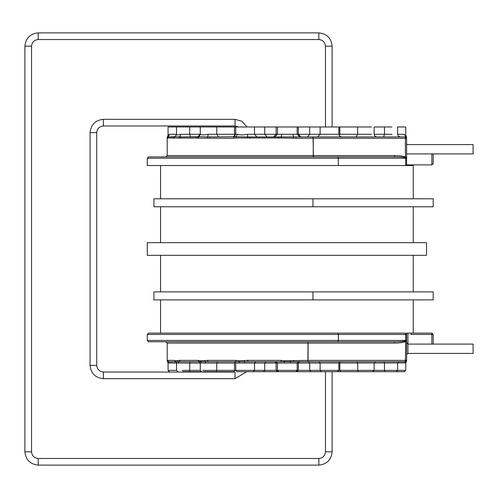 <?xml version="1.0" encoding="UTF-8"?>
<svg xmlns="http://www.w3.org/2000/svg" width="498" height="498" viewBox="0 0 498 498"><rect width="100%" height="100%" fill="white"/><g stroke="black" fill="none" stroke-linecap="round" stroke-linejoin="round"><path stroke-width="0.75" d="M202.786 370.363L216.773 370.363L216.773 363.042L234.533 363.042L234.533 370.363L233.637 371.689L203.775 371.689L219.767 371.689M245.869 371.689L263.542 371.689L237.048 371.689L235.716 370.363L235.716 363.042L234.39 361.716M431.872 344.093L431.872 334.451L411.099 334.451L411.099 333.118L406.605 333.118L406.605 360.776L405.938 361.909L398.948 361.716L397.616 363.042L397.616 370.363L405.752 370.363L405.752 362.955L276.135 363.042L276.135 370.363L277.461 371.689L297.001 371.689L263.542 371.689L264.743 370.363L338.864 370.363L337.532 371.689L310.901 371.689L360.72 371.689M356.792 361.716L357.682 363.042L357.682 370.363L384.487 370.363L384.487 363.042L384.045 361.716L375.461 361.716L374.129 363.042L374.129 370.363L372.797 371.689L328.929 371.689M384.923 371.689L384.487 370.363L397.616 370.363L396.284 371.689L362.289 371.689M405.752 370.363L404.42 371.689L396.364 371.689M338.914 361.716L339.804 363.042L339.804 370.363L338.864 370.363L338.864 363.042L340.196 361.716M176.51 134.46L175.053 136.745L179.878 136.745L180.805 134.292C178.029 135.039 176.597 135.095 176.51 134.46L176.51 126.978L168.056 126.978L168.056 135.002L167.21 137.467L167.21 155.569L165.878 156.901M337.868 156.901L338.329 158.227L338.329 165.541L147.259 165.541L405.702 165.541L405.702 158.227L147.259 158.227L148.585 156.901L394.783 156.901C399.931 156.932 403.561 157.212 405.677 157.748L405.416 157.019L406.605 157.019L406.605 165.541L413.253 165.541L413.253 198.795M180.805 134.292L200.501 134.292C201.559 135.076 204.093 135.076 208.102 134.292L237.49 134.292L236.145 136.745L250.145 136.95L405.272 136.95L405.714 136.738L404.326 134.292C406.225 135.064 406.225 135.064 404.326 134.292C406.225 135.064 406.225 135.064 404.326 134.292L397.616 134.292L397.616 126.978L405.752 126.978L405.752 135.002L406.605 137.46M213.194 136.95L236.145 136.745L235.996 137.971L233.556 138.282L167.334 137.971M190.205 136.95L197.619 136.95L200.271 134.292L200.271 126.978L235.716 126.978L235.716 134.292L233.058 136.95M200.501 134.292L198.901 136.745L212.839 136.95M176.51 126.978L189.713 126.978L189.713 134.292L190.616 136.95L197.619 136.95L181.353 136.95L198.901 136.745L198.416 137.971M406.605 333.118L406.605 341.628L405.422 341.628C403.013 342.562 399.334 343.054 394.379 343.097L308.081 343.097L308.081 360.384L405.422 360.384L405.677 340.912C403.523 341.447 399.813 341.734 394.528 341.765L337.868 341.765L338.304 340.433L147.259 340.433L147.259 334.451L148.585 333.118L160.555 333.118L160.555 299.871M411.099 334.451L411.342 333.118L431.872 333.118L413.253 333.118L413.253 299.871M337.868 333.118L338.36 334.451L338.36 340.433L338.304 334.451L337.868 333.118L148.585 333.118L405.272 333.118L160.555 333.118M160.555 165.541L160.555 198.795M160.555 206.776L160.555 242.682M413.253 206.776L413.253 242.682M153.907 299.871L153.907 291.89L433.204 291.89L433.204 299.871L153.907 299.871M413.253 291.89L413.253 255.318M160.555 291.89L160.555 255.318M426.549 255.318L147.259 255.318L147.259 242.682L426.549 242.682L426.549 255.318M217.67 361.716L216.773 363.042L168.536 363.042L167.21 361L167.21 343.097L165.878 341.765M212.403 361.716L214.42 361.716M182.1 370.363L189.713 370.363L189.713 363.042L190.161 361.716L199.132 361.716L189.763 361.716M405.272 361.716L406.605 360.384L405.422 360.384L405.272 361.716L198.939 361.716L200.271 363.042L200.271 370.363L201.603 371.689L182.679 371.689M175.682 361.716L174.169 360.384L175.364 360.776L179.137 360.384L198.148 360.384L200.476 360.776L207.28 360.384L235.635 360.384L238.747 360.776L247.543 360.384L280.928 360.384L284.346 360.776L308.001 360.384L307.764 361.716L308.505 361.716L309.7 363.042L309.7 370.363L310.901 371.689L297.001 371.689L298.333 370.363L298.333 363.042L299.659 361.716M234.533 363.042L235.423 361.716L236.208 361.716L235.019 361.716M199.132 361.716L180.338 361.716L199.132 361.716L198.148 360.384M217.782 361.716L208.164 361.716L207.28 360.384M181.527 361.716L167.901 361.909M295.999 136.95L296.098 138.282L281.333 137.971L281.115 136.745L281.999 134.292L320.102 134.292L317.705 136.95L307.303 136.95L309.7 134.292L309.7 126.978L235.716 126.978M397.616 134.292L398.394 136.172L400.274 136.95L405.272 136.95L406.605 138.282L406.605 165.541L405.702 165.541M174.387 136.95L168.822 136.95M168.056 135.002L169.656 134.292L168.28 136.745L168.884 136.95L175.134 136.682M167.558 138.282L168.884 136.95L174.674 136.95L173.416 138.282M209.017 138.282L209.882 136.95L216.792 136.95M233.761 136.95L234.153 136.95L233.556 138.282M406.605 137.965L405.714 136.738M167.26 360.776L167.403 360.384L174.169 360.384M147.259 334.451L406.605 334.451L405.272 333.118L405.702 334.451L405.702 340.433L406.605 340.433L405.677 340.912L405.702 340.433L338.36 340.433L337.868 341.765L148.585 341.765L337.812 341.765M281.333 137.971L235.996 137.971M312.962 206.776L153.907 206.776L433.204 206.776L433.204 198.795L153.907 198.795L312.962 198.795L312.962 206.776M394.634 155.569C399.452 155.613 403.05 156.098 405.416 157.019L405.416 138.282L313.254 138.282L313.254 155.569L394.634 155.569L394.783 156.901M274.803 361.716L276.135 363.042L239.245 363.042L238.747 360.776M167.21 361L168.056 362.955L168.056 370.363L176.51 370.363L176.51 363.042L175.726 361.834L168.735 361.716L167.403 360.384M219.357 371.689L203.228 371.689M370.033 371.689L354.041 371.689M354.452 371.689L370.58 371.689M352.553 371.689L332.122 371.689L332.122 451.823C331.276 459.841 326.844 464.273 318.826 465.12L38.197 465.12C30.179 464.273 25.747 459.841 24.9 451.823L24.9 46.177C25.747 38.159 30.179 33.727 38.197 32.88L318.826 32.88C326.844 33.727 331.276 38.159 332.122 46.177L332.122 126.978M338.285 134.292L320.102 134.292L320.102 126.978L309.7 126.978M320.102 126.978L338.285 126.978M339.804 126.978L338.864 126.978L338.864 134.292L339.804 134.292L339.804 126.978L371.564 126.978M384.487 126.978L374.129 126.978L374.129 134.292L384.487 134.292L384.487 126.978L391.957 126.978M189.713 126.978L200.271 126.978M237.49 134.292C239.999 135.076 243.304 135.076 247.4 134.292L247.699 136.745L247.164 137.971M406.605 153.907L473.1 153.907L473.1 144.594L406.605 144.594M473.1 344.093L407.93 344.093L407.93 353.406L473.1 353.406L473.1 344.093M433.204 334.451L431.872 334.451L431.872 333.118L433.204 334.451L433.204 344.093M433.204 153.907L433.204 163.549L431.872 164.882L406.605 164.882M167.49 136.645L168.28 136.745L167.384 137.971M178.963 137.971L179.878 136.745L181.353 136.95L180.164 138.282M208.102 134.292L207.766 136.745L206.981 137.971M293.397 137.971L293.602 136.745L292.706 134.292M174.306 137.971L174.86 136.838M197.619 136.95L196.61 138.282M250.145 136.95L249.728 138.282M278.718 136.95L278.625 138.282M405.677 157.748L406.605 158.227L405.702 158.227L405.677 157.748M394.528 341.765L394.379 343.097M405.938 361.909L405.328 363.042M290.359 363.042L290.378 360.776M284.358 363.042L284.346 360.776M244.798 363.042L244.331 360.776M200.476 360.776L201.391 363.042L205.649 363.042L204.759 360.776M178.869 363.042L177.693 360.776M177.45 363.042L176.547 363.042L175.364 360.776M406.605 354.732L407.93 353.406M406.605 342.761L407.93 344.093L407.93 333.118M179.137 360.384L180.338 361.716M235.635 360.384L236.208 361.716M247.543 360.384L247.979 361.716M280.928 360.384L280.997 361.716M293.795 360.384L293.72 361.716M406.605 143.598L407.053 144.594L406.605 143.598M433.204 163.549L431.872 164.882L431.872 153.907M103.366 372.025L235.037 372.025L235.037 378.673L103.366 378.673L103.366 372.025C99.357 371.601 97.141 369.385 96.718 365.37L96.718 132.63C97.141 128.615 99.357 126.399 103.366 125.975L103.366 119.327L235.037 119.327L235.037 125.975L103.366 125.975M238.536 126.978L235.037 125.975M215.883 371.689L216.773 370.363L235.716 370.363M321.303 371.689L320.102 370.363L320.102 363.042L318.907 361.716M167.21 155.569L313.105 155.569L313.398 156.901L313.105 138.282L296.098 138.282M307.926 361.716L308.001 343.097L167.21 343.097M312.962 299.871L312.962 291.89M340.688 371.689L339.804 370.363L357.682 370.363L358.566 371.689M298.507 361.716L297.182 363.042L297.182 370.363L295.849 371.689M276.141 361.716L277.467 363.042L277.467 370.363L278.799 371.689M265.951 361.716L264.743 363.042L264.743 370.363L254.509 370.363L254.509 363.042L255.717 361.716M236.27 370.363L254.509 370.363L253.308 371.689M244.543 363.042L236.27 363.042M189.265 371.689L189.713 370.363L200.271 370.363M247.4 134.292L276.135 134.292L276.135 126.978M267.152 136.95L264.743 134.292L264.743 126.978M273.477 136.95L276.135 134.292L277.467 134.292L277.467 126.978M274.815 136.95L277.467 134.292L281.999 134.292M299.84 136.95L297.182 134.292L297.182 126.978M300.991 136.95L298.333 134.292L298.333 126.978M339.424 135.923L339.804 134.292L357.682 134.292L357.682 126.978M355.908 136.95L357.682 134.292L371.564 134.292M383.603 136.95L384.487 134.292L391.957 134.292M169.656 134.292L176.51 134.292M218.566 136.95L216.773 134.292L216.773 126.978M235.006 136.097L234.533 134.292L234.533 126.978M256.918 136.95L254.509 134.292L254.509 126.978M313.105 136.95L313.254 138.282L312.819 136.95M405.272 136.95L405.416 138.282L406.605 138.282M308.001 343.097L308.231 341.765L308.001 343.097M325.474 126.978L325.474 46.177C325.051 42.168 322.835 39.952 318.826 39.529L38.197 39.529C34.188 39.952 31.972 42.168 31.548 46.177L31.548 451.823C31.972 455.832 34.188 458.048 38.197 458.471L318.826 458.471C322.835 458.048 325.051 455.832 325.474 451.823L325.474 371.689M103.366 378.673C95.348 377.826 90.916 373.394 90.07 365.37L90.07 132.63L96.718 132.63M235.037 378.673L246.74 371.689M247.076 126.978L241.953 121.269L235.037 119.327M103.366 119.327C95.348 120.174 90.916 124.606 90.07 132.63M24.9 451.823L31.548 451.823M38.197 458.471L38.197 465.12M318.826 458.471L318.826 465.12M24.9 46.177L31.548 46.177M325.474 451.823L332.122 451.823M38.197 32.88L38.197 39.529M325.474 46.177L332.122 46.177M318.826 32.88L318.826 39.529M90.07 365.37L96.718 365.37M153.907 206.776L153.907 198.795M147.259 158.227L147.259 165.541M374.129 134.292L374.907 136.172L376.787 136.95M338.864 134.292L339.642 136.172L341.522 136.95M147.259 340.433L148.585 341.765M405.752 362.955L406.605 361.006M176.51 370.363L177.842 371.689M168.056 370.363L169.388 371.689"/></g></svg>

